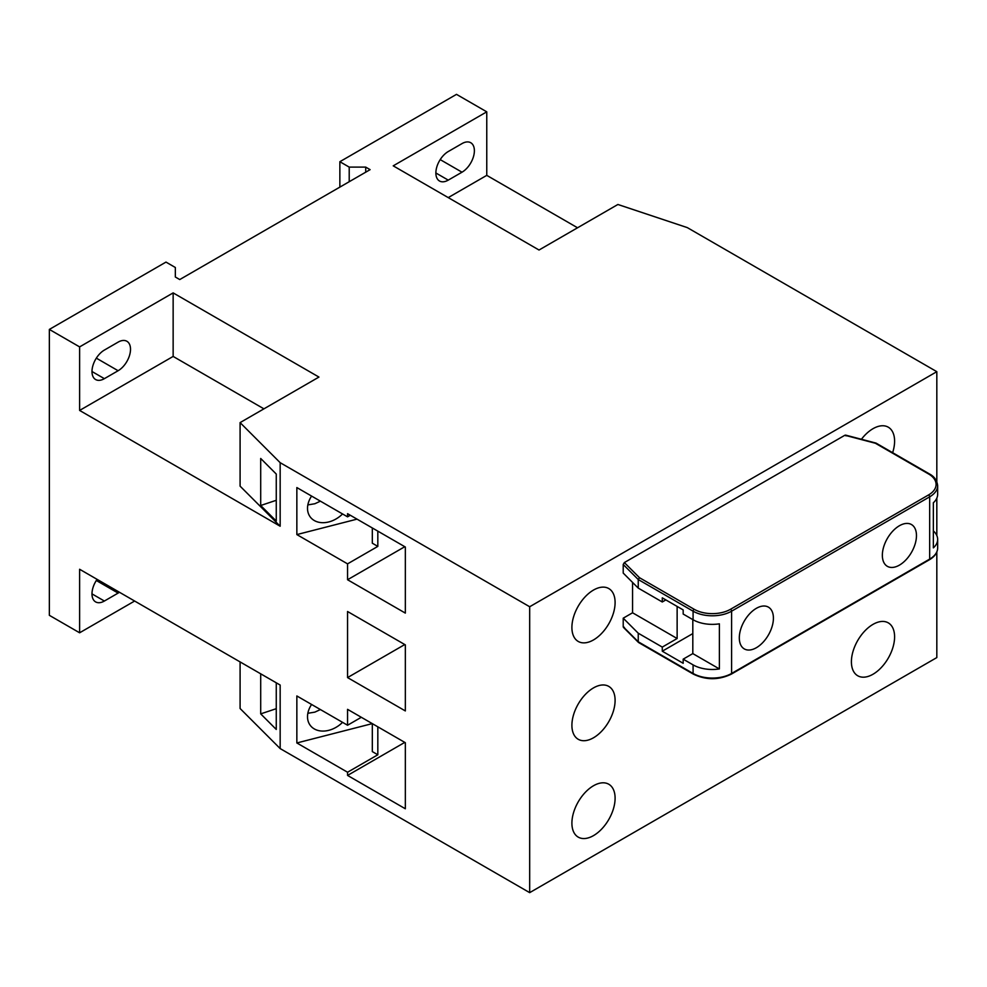 <?xml version="1.0" encoding="UTF-8"?>
<svg xmlns="http://www.w3.org/2000/svg" width="987" height="987" viewBox="0 0 987 987"><rect width="100%" height="100%" fill="white"/><g stroke="black" fill="none" stroke-linecap="round" stroke-linejoin="round"><path stroke-width="1.48" d="M435.872 172.984A17.507 10.104 -60 0 1 448.246 151.542L462.002 143.596A17.507 10.104 -60 0 1 470.75 142.733A17.507 10.104 -60 0 1 473.439 156.76A17.507 10.104 -60 0 1 462.002 172.194L448.246 180.127A17.507 10.104 -60 0 1 439.499 181.003A17.507 10.104 -60 0 1 435.872 172.984L448.246 180.127M307.845 713.293L314.853 712.133L320.405 709.554M342.551 722.336A23.343 17.421 -37.6 0 1 310.35 725.494A23.343 17.421 -37.6 0 1 307.512 716.722A23.343 17.421 -37.6 0 1 311.596 704.471M307.845 504.912L314.853 503.74L320.405 501.162M342.551 513.956A23.343 17.421 -37.6 0 1 310.35 517.102A23.343 17.421 -37.6 0 1 307.512 508.342A23.343 17.421 -37.6 0 1 311.596 496.079M593.495 590.066A30.535 17.63 -60 0 1 608.769 588.548A30.535 17.63 -60 0 1 613.458 613.026A30.535 17.63 -60 0 1 593.495 639.934A30.535 17.63 -60 0 1 578.234 641.451A30.535 17.63 -60 0 1 573.546 616.974A30.535 17.63 -60 0 1 593.495 590.066M593.495 687.902A30.535 17.63 -60 0 1 608.769 686.397A30.535 17.63 -60 0 1 613.458 710.862A30.535 17.63 -60 0 1 593.495 737.782A30.535 17.63 -60 0 1 578.234 739.288A30.535 17.63 -60 0 1 573.546 714.822A30.535 17.63 -60 0 1 593.495 687.902M593.495 785.751A30.535 17.63 -60 0 1 608.769 784.233A30.535 17.63 -60 0 1 613.458 808.711A30.535 17.63 -60 0 1 593.495 835.619A30.535 17.63 -60 0 1 578.234 837.124A30.535 17.63 -60 0 1 573.546 812.659A30.535 17.63 -60 0 1 593.495 785.751M861.429 439.264A30.535 17.63 -60 0 1 873.001 428.691A30.535 17.63 -60 0 1 888.275 427.186A30.535 17.63 -60 0 1 892.63 452.688M873.001 624.376A30.535 17.63 -60 0 1 888.275 622.859A30.535 17.63 -60 0 1 892.951 647.336A30.535 17.63 -60 0 1 873.001 674.244A30.535 17.63 -60 0 1 857.728 675.762A30.535 17.63 -60 0 1 853.052 651.284A30.535 17.63 -60 0 1 873.001 624.376M79.614 346.893L173.144 292.892L318.949 377.071L240.088 422.609L280.16 462.681L280.16 526.219L79.614 410.432L79.614 346.893L49.35 329.424L165.989 262.086L175.341 267.489L175.341 277.014L179.745 279.555L370.113 169.653L365.721 167.111L349.213 167.111L339.861 161.708L456.5 94.357L486.764 111.839L393.221 165.841L539.025 250.019L617.899 204.482L687.31 227.615L936.823 371.68L529.674 606.746L529.674 892.643L936.823 657.576L936.823 552.029M936.823 371.68L936.823 481.668M936.823 498.127L936.823 535.559M49.35 329.424L49.35 615.32L79.614 632.79L79.614 569.265L280.16 685.052L280.16 748.578L240.088 708.506L240.088 661.907M365.721 167.111L365.721 172.194M349.213 167.111L349.213 181.719M339.861 161.708L339.861 187.123M486.764 111.839L486.764 175.365L577.543 227.775M486.764 175.365L448.246 197.597M280.16 526.219L240.088 486.147L240.088 422.609M263.924 408.84L173.144 356.43L79.614 410.432M260.704 505.492L260.704 458.474L276.261 474.044L276.261 521.05L260.704 505.492L276.261 500.298M134.627 601.034L79.614 632.79M280.16 748.578L529.674 892.643M529.674 606.746L280.16 462.681M173.144 292.892L173.144 356.43M276.261 682.794L276.261 729.442L260.704 713.872L260.704 673.813M119.427 592.249A17.507 10.104 -60 0 1 118.119 593.088L104.375 601.034A17.507 10.104 -60 0 1 95.616 601.897A17.507 10.104 -60 0 1 97.096 579.357M104.375 350.077L118.119 342.131A17.507 10.104 -60 0 1 126.879 341.268A17.507 10.104 -60 0 1 129.568 355.295A17.507 10.104 -60 0 1 118.119 370.73L104.375 378.663A17.507 10.104 -60 0 1 95.616 379.539A17.507 10.104 -60 0 1 92.938 365.498A17.507 10.104 -60 0 1 104.375 350.077M405.336 808.772L347.56 775.424L347.56 772.241L296.853 742.964L296.853 695.958L347.56 725.235L347.56 709.345L405.336 742.705L405.336 808.772M404.781 742.384L347.56 775.424M377.824 726.814L377.824 754.771L347.56 772.241M347.56 725.235L361.316 717.29M405.336 710.936L347.56 677.588L347.56 611.508L405.336 644.869L405.336 710.936M404.781 644.548L347.56 677.588M296.853 534.584L296.853 487.566L347.56 516.843L347.56 513.672L405.336 547.02L405.336 613.1L347.56 579.739L347.56 563.861L296.853 534.584L357.035 519.137M404.781 546.712L347.56 579.739M377.824 531.142L377.824 546.391L347.56 563.861M347.56 516.843L350.311 515.263M260.704 713.872L276.261 708.691M372.321 527.959L372.321 543.208L377.824 546.391M372.321 723.644L372.321 751.601L377.824 754.771M296.853 742.964L372.272 723.619M756.363 608.325A24.12 13.929 -60 0 1 768.417 607.141A24.12 13.929 -60 0 1 772.118 626.461A24.12 13.929 -60 0 1 756.363 647.719A24.12 13.929 -60 0 1 744.297 648.915A24.12 13.929 -60 0 1 740.608 629.583A24.12 13.929 -60 0 1 756.363 608.325M899.416 525.738A24.12 13.929 -60 0 1 911.47 524.541A24.12 13.929 -60 0 1 915.171 543.874A24.12 13.929 -60 0 1 899.416 565.132A24.12 13.929 -60 0 1 887.35 566.328A24.12 13.929 -60 0 1 883.649 546.995A24.12 13.929 -60 0 1 899.416 525.738M846.044 435.847L844.872 435.255L624.352 562.565L623.216 564.49L623.216 573.077L638.244 588.104L662.277 601.984L662.277 597.851L683.177 609.917L683.177 614.05L693.084 619.762A27.229 15.718 0 0 0 719.387 623.833L719.387 668.939L692.812 653.604L683.177 659.156L683.177 663.289L662.277 651.21L692.812 633.58M623.216 564.49L638.244 579.529L638.244 588.104M677.131 606.425L677.131 638.515L662.277 647.09L638.244 633.21L623.216 618.183L632.568 612.779L632.568 582.429M677.131 638.515L632.568 612.779M692.812 619.614L692.812 653.604M665.855 599.911L662.277 601.984M719.387 668.939A27.229 15.718 180 0 1 693.084 664.88L683.177 659.156M662.277 651.21L662.277 647.09M933.357 530.92A27.229 15.718 180 0 1 937.65 539.395A27.229 15.718 180 0 1 933.357 547.871L933.357 502.765A27.229 15.718 0 0 0 937.65 494.29L937.65 485.715A27.229 15.718 0 0 1 929.668 496.831A1.555 0.901 -120 0 0 928.57 494.931L730.503 609.287A25.674 14.83 180 0 1 694.182 609.287L639.49 577.703L624.352 562.565M623.216 618.183L623.216 626.757L624.352 627.374M844.872 435.255L875.407 443.262L928.57 473.957A25.674 14.83 180 0 1 928.57 494.931M694.182 609.287A1.555 0.901 120 0 0 693.084 611.187L638.244 579.529L639.49 577.703M638.244 633.21L638.244 641.784L623.216 626.757M639.49 642.512L638.244 641.784L639.49 642.512M104.375 601.034L91.988 593.878M118.119 593.088L96.331 580.504M104.375 378.663L91.988 371.519M118.119 370.73L96.331 358.145M462.002 172.194L440.202 159.61M730.503 609.287A1.555 0.901 60 0 1 731.601 611.187A27.229 15.718 0 0 1 693.084 611.187L693.084 619.762M876.037 443.101L929.347 473.883A1.555 0.901 120 0 0 928.57 473.957M731.601 611.187L929.668 496.831L929.668 559.098L731.601 673.455L731.601 611.187M937.65 547.982A27.229 15.718 180 0 1 929.668 559.098A1.555 0.901 -120 0 1 929.347 559.802C934.726 556.631 937.49 552.695 937.65 547.982L937.65 539.395M693.084 664.88L693.084 673.455A1.555 0.901 120 0 0 693.405 674.158C706.038 680.191 718.659 680.191 731.281 674.158A1.555 0.901 60 0 0 731.601 673.455A27.229 15.718 180 0 1 693.084 673.455L638.244 641.784M875.95 443.077L845.588 435.107M929.347 473.883C934.294 476.462 937.058 480.398 937.65 485.715M638.601 642.525L693.405 674.158M731.281 674.158L929.347 559.802M623.414 627.374L638.466 642.426"/></g></svg>
